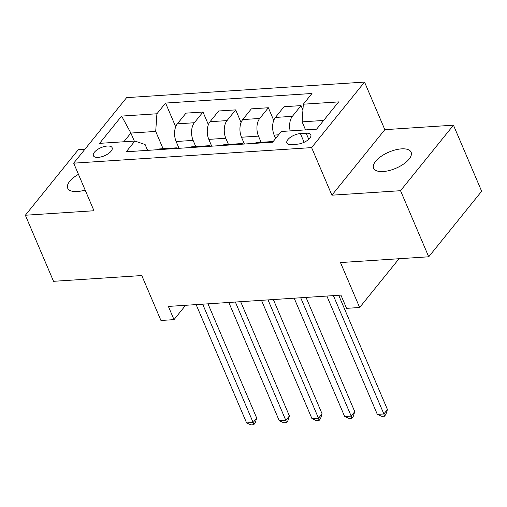 <?xml version="1.0" encoding="UTF-8"?>
<svg xmlns="http://www.w3.org/2000/svg" width="507" height="507" viewBox="0 0 507 507"><rect width="100%" height="100%" fill="white"/><g stroke="black" fill="none" stroke-linecap="round" stroke-linejoin="round"><path stroke-width="0.76" d="M78.452 174.338A20.394 8.809 -23.1 0 0 67.697 188.205A20.394 8.809 -23.1 0 0 77.298 191.538A20.394 8.809 -23.1 0 0 85.151 190.043M383.203 171.537A20.394 8.809 -23.1 0 0 403.534 164.084A20.394 8.809 -23.1 0 0 411.114 152.201A20.394 8.809 -23.1 0 0 401.512 148.868A20.394 8.809 -23.1 0 0 381.175 156.327A20.394 8.809 -23.1 0 0 373.596 168.204A20.394 8.809 -23.1 0 0 383.203 171.537M98.181 157.373A10.197 4.405 -23.1 0 0 108.346 153.646A10.197 4.405 -23.1 0 0 112.136 147.702A10.197 4.405 -23.1 0 0 107.332 146.035A10.197 4.405 -23.1 0 0 97.167 149.761A10.197 4.405 -23.1 0 0 93.377 155.706A10.197 4.405 -23.1 0 0 98.181 157.373M84.91 149.273L78.281 149.704L25.35 215.234L53.539 281.315L141.776 275.548L160.947 320.487L174.015 319.632L185.6 305.29M364.539 82.083L126.617 97.636L73.686 163.165L311.609 147.613L364.539 82.083L384.832 129.665L331.901 195.189L400.536 190.702L453.461 125.178L384.832 129.665M453.461 125.178L481.65 191.259L428.719 256.789L340.482 262.556L359.647 307.495L399.041 258.728M400.536 190.702L428.719 256.789M359.647 307.495L346.579 308.351L340.938 295.131L168.381 306.418L174.015 319.632M306.158 133.208L300.404 133.582A9.88 4.265 -23.1 0 0 290.555 137.194A9.88 4.265 -23.1 0 0 286.886 142.949A9.88 4.265 -23.1 0 0 291.538 144.558L297.286 144.184A9.88 4.265 -23.1 0 0 307.134 140.572A9.88 4.265 -23.1 0 0 310.81 134.818A9.88 4.265 -23.1 0 0 306.158 133.208L308.75 139.292M323.637 120.451L302.121 121.857L303.332 104.201L311.989 93.484L165.574 103.06L175.701 126.794M303.332 104.201L338.632 101.894L316.596 129.165L281.303 131.478L272.646 142.188L126.237 151.764L134.887 141.047L99.594 143.354L121.623 116.078L156.917 113.771L165.574 103.06M331.901 195.189L311.609 147.613M25.35 215.234L93.979 210.747L73.686 163.165M134.887 141.047L145.122 144.539L147.607 150.364M134.298 141.085L130.869 133.056L123.828 141.77M305.544 129.887L302.121 121.857M275.624 138.5L274.173 135.096A12.745 7.256 -93.7 0 1 275.39 117.44L284.04 106.724L301.038 105.614L302.933 110.057M261.124 142.302L258.488 136.123A12.745 7.256 -93.7 0 1 259.698 118.467L268.355 107.75L273.742 120.387M244.393 144.039L241.49 137.232A12.745 7.256 -93.7 0 1 242.707 119.576L251.358 108.859L268.355 107.75M228.442 144.438L225.805 138.259A12.745 7.256 -93.7 0 1 227.016 120.603L235.673 109.886L241.066 122.523M211.711 146.174L208.814 139.368A12.745 7.256 -93.7 0 1 210.025 121.712L218.675 110.995L235.673 109.886M195.759 146.574L193.123 140.395A12.745 7.256 -93.7 0 1 194.339 122.738L202.99 112.022L208.383 124.659M179.034 148.31L176.132 141.51A12.745 7.256 -93.7 0 1 177.342 123.847L185.999 113.137L202.99 112.022M163.077 148.709L155.706 131.433L130.869 133.056L121.623 116.078M271.809 142.245A12.745 7.256 -93.7 0 1 273.102 141.624M290.169 130.895A12.745 7.256 -93.7 0 1 292.381 116.331L301.038 105.614M254.812 143.354A12.745 7.256 -93.7 0 1 257.036 142.568L273.197 141.51M239.127 144.381A12.745 7.256 -93.7 0 1 241.351 143.595A12.745 7.256 -93.7 0 1 243.658 144.083M222.129 145.49A12.745 7.256 -93.7 0 1 224.354 144.704L241.351 143.595M206.444 146.517A12.745 7.256 -93.7 0 1 208.669 145.731A12.745 7.256 -93.7 0 1 210.975 146.219M189.447 147.632A12.745 7.256 -93.7 0 1 191.671 146.84L208.669 145.731M173.762 148.652A12.745 7.256 -93.7 0 1 175.986 147.867A12.745 7.256 -93.7 0 1 178.293 148.361M156.917 113.771L155.706 131.433M156.764 149.768A12.745 7.256 -93.7 0 1 158.989 148.976L175.986 147.867M333.391 295.625L383.869 413.966L377.328 414.39L326.857 296.056M338.708 295.277L387.443 409.536L383.869 413.966L384.445 416.203L381.828 416.374L377.328 414.39M387.443 409.536L385.878 414.428L384.445 416.203M300.708 297.761L351.186 416.101L344.652 416.526L294.174 298.192M306.025 297.419L354.761 411.671L351.186 416.101L351.763 418.338L349.152 418.509L344.652 416.526M354.761 411.671L353.195 416.564L351.763 418.338M268.032 299.903L318.504 418.237L311.97 418.668L261.492 300.328M273.343 299.555L322.078 413.807L318.504 418.237L319.08 420.474L316.469 420.645L311.97 418.668M322.078 413.807L320.513 418.706L319.08 420.474M235.349 302.039L285.821 420.373L279.287 420.804L228.809 302.464M240.667 301.69L289.402 415.949L285.821 420.373L286.398 422.61L283.787 422.781L279.287 420.804M289.402 415.949L287.83 420.842L286.398 422.61M202.667 304.175L253.139 422.508L246.605 422.939L196.127 304.599M207.984 303.826L256.719 418.085L253.139 422.508L253.722 424.746L251.104 424.917L246.605 422.939M256.719 418.085L255.148 422.977L253.722 424.746M274.173 135.096L278.609 134.805M241.49 137.232L258.488 136.123M208.814 139.368L225.805 138.259M176.132 141.51L193.123 140.395M275.39 117.44L292.381 116.331M242.707 119.576L259.698 118.467M210.025 121.712L227.016 120.603M177.342 123.847L194.339 122.738M304.124 142.296L300.404 133.582"/></g></svg>
